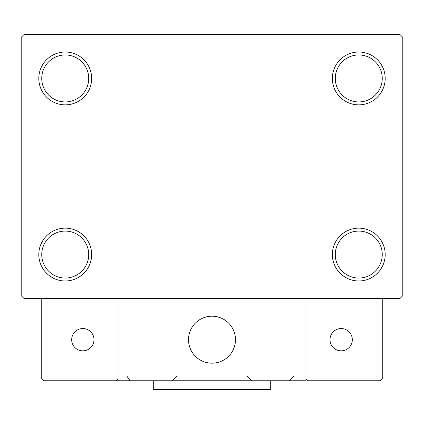 <?xml version="1.0" encoding="UTF-8"?>
<svg xmlns="http://www.w3.org/2000/svg" width="424" height="424" viewBox="0 0 424 424"><rect width="100%" height="100%" fill="white"/><g stroke="black" fill="none" stroke-linecap="round" stroke-linejoin="round"><path stroke-width="0.64" d="M332.352 254.564A26.421 26.421 0 0 0 358.768 280.98A26.421 26.421 0 0 0 385.188 254.564A26.421 26.421 0 0 0 358.768 228.144A26.421 26.421 0 0 0 332.352 254.564M382.252 254.564A23.484 23.484 0 0 1 358.768 278.049A23.484 23.484 0 0 1 335.289 254.564A23.484 23.484 0 0 1 358.768 231.08A23.484 23.484 0 0 1 382.252 254.564M332.352 78.44A26.421 26.421 0 0 0 358.768 104.861A26.421 26.421 0 0 0 385.188 78.44A26.421 26.421 0 0 0 358.768 52.02A26.421 26.421 0 0 0 332.352 78.44M382.252 78.44A23.484 23.484 0 0 1 358.768 101.924A23.484 23.484 0 0 1 335.289 78.44A23.484 23.484 0 0 1 358.768 54.956A23.484 23.484 0 0 1 382.252 78.44M38.812 78.44A26.421 26.421 0 0 0 65.232 104.861A26.421 26.421 0 0 0 91.648 78.44A26.421 26.421 0 0 0 65.232 52.02A26.421 26.421 0 0 0 38.812 78.44M88.711 78.44A23.484 23.484 0 0 1 65.232 101.924A23.484 23.484 0 0 1 41.748 78.44A23.484 23.484 0 0 1 65.232 54.956A23.484 23.484 0 0 1 88.711 78.44M38.812 254.564A26.421 26.421 0 0 0 65.232 280.98A26.421 26.421 0 0 0 91.648 254.564A26.421 26.421 0 0 0 65.232 228.144A26.421 26.421 0 0 0 38.812 254.564M88.711 254.564A23.484 23.484 0 0 1 65.232 278.049A23.484 23.484 0 0 1 41.748 254.564A23.484 23.484 0 0 1 65.232 231.08A23.484 23.484 0 0 1 88.711 254.564M399.864 34.408L24.136 34.408L21.2 37.344L21.2 295.661L24.136 298.591L399.864 298.591L402.8 295.661L402.8 37.344L399.864 34.408M188.516 339.688A23.484 23.484 0 0 1 212 316.209A23.484 23.484 0 0 1 235.484 339.688A23.484 23.484 0 0 1 212 363.172A23.484 23.484 0 0 1 188.516 339.688M305.932 380.784L118.068 380.784L118.068 298.591L305.932 298.591L305.932 380.784M215.986 362.833A23.484 23.484 0 0 0 235.14 335.702A23.484 23.484 0 0 0 208.014 316.548A23.484 23.484 0 0 0 188.86 343.679A23.484 23.484 0 0 0 215.986 362.833M380.492 380.784L382.252 379.024L382.252 298.591L305.932 298.591L305.932 379.024L382.252 379.024L380.492 380.784L307.692 380.784L305.932 379.024L307.692 380.784M118.068 380.784L43.508 380.784L41.748 379.024L41.748 298.591M118.068 379.024L116.308 380.784L118.068 379.024L41.748 379.024L43.508 380.784M235.484 339.688A23.484 23.484 0 0 1 202.078 360.972M330.005 339.688A11.157 11.157 0 0 0 341.156 350.844A11.157 11.157 0 0 0 352.312 339.688A11.157 11.157 0 0 0 341.156 328.536A11.157 11.157 0 0 0 330.005 339.688M82.844 350.844A11.157 11.157 0 0 0 93.996 339.688A11.157 11.157 0 0 0 82.844 328.536A11.157 11.157 0 0 0 71.688 339.688A11.157 11.157 0 0 0 82.844 350.844M270.708 380.784L270.708 389.592L153.292 389.592L153.292 380.784M126.871 376.088L129.808 380.439M247.224 376.088L251.92 380.784M294.192 376.088L289.497 380.784M172.08 380.784L176.776 376.088"/></g></svg>
